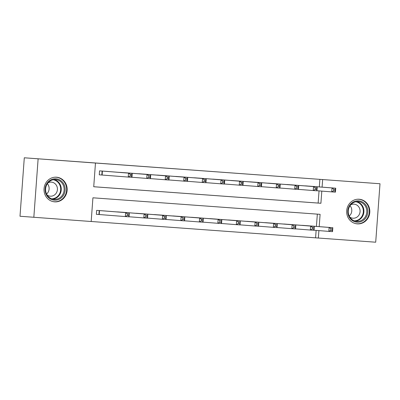 <?xml version="1.0" encoding="UTF-8"?>
<svg xmlns="http://www.w3.org/2000/svg" width="400" height="400" viewBox="0 0 400 400"><rect width="100%" height="100%" fill="white"/><g stroke="black" fill="none" stroke-linecap="round" stroke-linejoin="round"><path stroke-width="0.6" d="M56.49 177.205A12.355 11.575 -85.5 0 1 56.545 177.205A12.355 11.575 -85.5 0 1 67.125 190.395A12.355 11.575 -85.5 0 1 54.68 201.85A12.355 11.575 -85.5 0 1 54.62 201.845A12.355 11.575 -85.5 0 1 44.045 188.655A12.355 11.575 -85.5 0 1 56.49 177.205M359.15 199.23A12.355 11.575 -85.5 0 1 359.205 199.235A12.355 11.575 -85.5 0 1 369.785 212.425A12.355 11.575 -85.5 0 1 357.34 223.88A12.355 11.575 -85.5 0 1 357.28 223.875A12.355 11.575 -85.5 0 1 346.7 210.685A12.355 11.575 -85.5 0 1 359.15 199.23M319.195 226.635L320.1 214.335L92.92 197.805L91.18 221.505L20 216.25L24.295 157.79L380 183.75L375.705 242.21L318.355 238.035L318.905 230.605M91.18 221.49L318.355 238.035M315.59 237.82L316.135 230.39M316.43 226.42L317.33 214.135M309.03 225.84L300.15 225.245M290.53 224.495L281.65 223.9M272.03 223.15L263.15 222.555M253.535 221.79L244.65 221.205M235.035 220.44L226.15 219.86M216.535 219.095L207.65 218.515M198.03 217.765L189.15 217.165M179.53 216.415L170.65 215.82M161.03 215.07L152.15 214.475M142.53 213.725L133.65 213.13M124.035 212.365L115.15 211.78M105.535 211.015L96.655 210.37L96.365 214.32L98.77 214.495M319.33 186.92L319.885 179.36L92.705 162.83L95.47 163.045L93.73 186.745L320.91 203.275L321.805 191.105M93.73 186.73L318.145 203.06L319.04 190.89M311.93 186.34L303.05 185.745M293.435 184.995L284.55 184.4M274.935 183.65L266.05 183.055M256.435 182.29L247.55 181.705M237.935 180.94L229.05 180.36M219.435 179.595L210.55 179.015M200.935 178.265L192.05 177.67M182.435 176.915L173.55 176.32M163.935 175.57L155.05 174.975M145.435 174.225L136.55 173.63M126.935 172.865L118.05 172.28M108.435 171.515L99.555 170.87L99.265 174.82L101.67 174.995M24.295 157.79L95.47 163.045M33.83 217.33L38.12 158.87M319.885 179.36L380 183.75M322.095 187.135L322.65 179.58M318.145 203.06L320.91 203.275M333.77 189.255L333.655 190.835L335.135 190.94L335.25 189.36L333.77 189.255L332.03 187.93L335.73 188.2L335.44 192.15L331.74 191.88L332.03 187.93L305.46 185.855M309.52 186.155L335.73 188.2L335.25 189.36M333.655 190.835L331.74 191.88L316.945 190.725M335.135 190.94L335.44 192.15M332.35 228.86L330.87 228.755L330.755 230.335L332.235 230.44L332.825 227.7L332.535 231.65L328.835 231.38L329.125 227.43L332.825 227.7L306.62 225.65M314.045 230.225L328.835 231.38L330.755 230.335M302.56 225.355L329.125 227.43L330.87 228.755M332.535 231.65L332.235 230.44M315.27 187.905L315.155 189.485L316.635 189.595L316.75 188.015L315.27 187.905L313.53 186.585L317.23 186.855L316.94 190.805L313.24 190.535L313.53 186.585L286.96 184.51M291.02 184.805L317.23 186.855L316.75 188.015M315.155 189.485L313.24 190.535L298.445 189.38M316.635 189.595L316.94 190.805M296.77 186.56L296.655 188.14L298.135 188.25L298.25 186.67L296.77 186.56L295.03 185.24L298.73 185.51L298.44 189.46L294.74 189.19L295.03 185.24L268.46 183.165M272.52 183.46L298.73 185.51L298.25 186.67M296.655 188.14L294.74 189.19L279.945 188.035M298.135 188.25L298.44 189.46M278.27 185.215L278.155 186.795L279.635 186.9L279.75 185.32L278.27 185.215L276.53 183.89L280.23 184.16L279.94 188.11L276.24 187.84L276.53 183.89L249.96 181.82M254.02 182.115L280.23 184.16L279.75 185.32M278.155 186.795L276.24 187.84L261.445 186.685M279.635 186.9L279.94 188.11M313.85 227.515L312.37 227.405L312.255 228.985L313.735 229.095L314.325 226.355L314.035 230.305L310.335 230.035L310.625 226.085L314.325 226.355L288.12 224.305M295.545 228.88L310.335 230.035L312.255 228.985M284.06 224.01L310.625 226.085L312.37 227.405M314.035 230.305L313.735 229.095M295.35 226.17L293.87 226.06L293.755 227.64L295.235 227.75L295.825 225.005L295.535 228.955L291.835 228.69L292.125 224.74L295.825 225.005L269.62 222.96M277.045 227.53L291.835 228.69L293.755 227.64M265.56 222.665L292.125 224.74L293.87 226.06M295.535 228.955L295.235 227.75M276.85 224.82L275.37 224.715L275.255 226.295L276.735 226.4L277.325 223.66L277.035 227.61L273.335 227.34L273.625 223.39L277.325 223.66L251.12 221.615M258.545 226.185L273.335 227.34L275.255 226.295M247.06 221.315L273.625 223.39L275.37 224.715M277.035 227.61L276.735 226.4M259.77 183.87L259.655 185.45L261.135 185.555L261.25 183.975L259.77 183.87L258.03 182.545L261.73 182.815L261.44 186.765L257.74 186.495L258.03 182.545L231.46 180.47M235.52 180.765L261.73 182.815L261.25 183.975M259.655 185.45L257.74 186.495L242.945 185.34M261.135 185.555L261.44 186.765M258.35 223.475L256.87 223.365L256.755 224.945L258.235 225.055L258.825 222.315L258.535 226.265L254.835 225.995L255.125 222.045L258.825 222.315L232.62 220.265M240.045 224.84L254.835 225.995L256.755 224.945M228.56 219.97L255.125 222.045L256.87 223.365M258.535 226.265L258.235 225.055M349.54 205.555A10.695 10.015 -85.5 0 1 363.475 202.645A10.695 10.015 -85.5 0 1 366.06 217.48A10.695 10.015 -85.5 0 1 352.13 220.39A10.695 10.015 -85.5 0 1 349.54 205.555M365.175 217.02A9.9 9.275 94.5 0 0 358.295 201.625A9.9 9.275 94.5 0 0 349.875 205.975A9.9 9.275 94.5 0 0 356.755 221.37A9.9 9.275 94.5 0 0 365.175 217.02M350.05 205.715A7.05 6.605 -85.5 0 1 350.625 214.465A7.05 6.605 -85.5 0 1 349.24 216.045M350.765 204.79A7.05 6.605 -85.5 0 1 354.035 204.155A7.05 6.605 -85.5 0 1 358.93 215.115A7.05 6.605 -85.5 0 1 352.94 218.21A7.05 6.605 -85.5 0 1 349.805 217.075M355.155 223.49A12.28 11.5 94.5 0 0 356.845 223.76A12.28 11.5 94.5 0 0 367.285 218.365A12.28 11.5 94.5 0 0 358.755 199.28A12.28 11.5 94.5 0 0 357.045 199.28M54.36 200.155A10.695 10.015 -85.5 0 1 45.15 188.765A10.695 10.015 -85.5 0 1 55.925 178.825A10.695 10.015 -85.5 0 1 65.13 190.22A10.695 10.015 -85.5 0 1 54.36 200.155M55.59 179.595A9.9 9.275 94.5 0 0 45.615 188.775A9.9 9.275 94.5 0 0 54.095 199.34A9.9 9.275 94.5 0 0 54.14 199.345A9.9 9.275 94.5 0 0 64.115 190.17A9.9 9.275 94.5 0 0 55.635 179.6A9.9 9.275 94.5 0 0 55.59 179.595M48.105 182.765A7.05 6.605 -85.5 0 1 51.345 182.125A7.05 6.605 -85.5 0 1 51.375 182.125A7.05 6.605 -85.5 0 1 57.41 189.65A7.05 6.605 -85.5 0 1 50.31 196.185A7.05 6.605 -85.5 0 1 50.28 196.185A7.05 6.605 -85.5 0 1 47.145 195.045M52.495 201.465A12.28 11.5 94.5 0 0 54.185 201.73A12.28 11.5 94.5 0 0 54.245 201.735A12.28 11.5 94.5 0 0 66.61 190.355A12.28 11.5 94.5 0 0 56.1 177.25A12.28 11.5 94.5 0 0 56.04 177.245A12.28 11.5 94.5 0 0 54.385 177.255M47.39 183.69A7.05 6.605 -85.5 0 1 46.585 194.02M241.27 182.52L241.155 184.1L242.635 184.21L242.75 182.63L241.27 182.52L239.53 181.2L243.23 181.47L242.94 185.42L239.24 185.15L239.53 181.2L212.96 179.125M217.02 179.42L243.23 181.47L242.75 182.63M241.155 184.1L239.24 185.15L224.445 183.995M242.635 184.21L242.94 185.42M239.85 222.13L238.37 222.02L238.255 223.6L239.735 223.71L240.33 220.97L240.035 224.92L236.335 224.65L236.63 220.7L240.33 220.97L214.12 218.92M221.545 223.495L236.335 224.65L238.255 223.6M210.06 218.625L236.63 220.7L238.37 222.02M240.035 224.92L239.735 223.71M222.77 181.175L222.655 182.755L224.135 182.865L224.25 181.285L222.77 181.175L221.03 179.855L224.73 180.12L224.44 184.07L220.74 183.805L221.03 179.855L194.46 177.78M198.52 178.075L224.73 180.12L224.25 181.285M222.655 182.755L220.74 183.805L205.945 182.645M224.135 182.865L224.44 184.07M221.35 220.78L219.87 220.675L219.755 222.255L221.235 222.36L221.83 219.62L221.54 223.57L217.84 223.3L218.13 219.35L221.83 219.62L195.62 217.575M203.045 222.145L217.84 223.3L219.755 222.255M191.56 217.28L218.13 219.35L219.87 220.675M221.54 223.57L221.235 222.36M204.27 179.83L204.155 181.41L205.635 181.515L205.75 179.935L204.27 179.83L202.53 178.505L206.23 178.775L205.94 182.725L202.24 182.455L202.53 178.505L175.96 176.43M180.02 176.73L206.23 178.775L205.75 179.935M204.155 181.41L202.24 182.455L187.445 181.3M205.635 181.515L205.94 182.725M202.85 219.435L201.37 219.33L201.255 220.91L202.735 221.015L203.33 218.275L203.04 222.225L199.34 221.955L199.63 218.005L203.33 218.275L177.12 216.225M184.545 220.8L199.34 221.955L201.255 220.91M173.06 215.93L199.63 218.005L201.37 219.33M203.04 222.225L202.735 221.015M185.77 178.48L185.655 180.06L187.135 180.17L187.25 178.59L185.77 178.48L184.03 177.16L187.73 177.43L187.44 181.38L183.74 181.11L184.03 177.16L157.46 175.085M161.52 175.38L187.73 177.43L187.25 178.59M185.655 180.06L183.74 181.11L168.945 179.955M187.135 180.17L187.44 181.38M184.35 218.09L182.87 217.98L182.755 219.56L184.235 219.67L184.83 216.93L184.54 220.88L180.84 220.61L181.13 216.66L184.83 216.93L158.62 214.88M166.045 219.455L180.84 220.61L182.755 219.56M154.56 214.585L181.13 216.66L182.87 217.98M184.54 220.88L184.235 219.67M167.27 177.135L167.155 178.715L168.635 178.825L168.75 177.245L167.27 177.135L165.53 175.815L169.23 176.085L168.94 180.035L165.24 179.765L165.53 175.815L138.96 173.74M143.02 174.035L169.23 176.085L168.75 177.245M167.155 178.715L165.24 179.765L150.445 178.61M168.635 178.825L168.94 180.035M165.85 216.745L164.37 216.635L164.255 218.215L165.735 218.325L166.33 215.58L166.04 219.53L162.34 219.265L162.63 215.315L166.33 215.58L140.12 213.535M147.545 218.105L162.34 219.265L164.255 218.215M136.06 213.24L162.63 215.315L164.37 216.635M166.04 219.53L165.735 218.325M148.77 175.79L148.655 177.37L150.135 177.475L150.25 175.895L148.77 175.79L147.03 174.465L150.73 174.735L150.44 178.685L146.74 178.415L147.03 174.465L120.46 172.395M124.52 172.69L150.73 174.735L150.25 175.895M148.655 177.37L146.74 178.415L131.945 177.26M150.135 177.475L150.44 178.685M147.35 215.395L145.87 215.29L145.755 216.87L147.235 216.975L147.83 214.235L147.54 218.185L143.84 217.915L144.13 213.965L147.83 214.235L121.62 212.19M129.045 216.76L143.84 217.915L145.755 216.87M117.56 211.89L144.13 213.965L145.87 215.29M147.54 218.185L147.235 216.975M130.27 174.445L130.155 176.025L131.635 176.13L131.75 174.55L130.27 174.445L128.53 173.12L132.23 173.39L131.94 177.34L128.24 177.07L128.53 173.12L101.96 171.045M106.02 171.34L132.23 173.39L131.75 174.55M130.155 176.025L128.24 177.07L99.265 174.815M131.635 176.13L131.94 177.34M128.85 214.05L127.37 213.94L127.255 215.52L128.735 215.63L129.33 212.89L129.04 216.84L125.34 216.57L125.63 212.62L129.33 212.89L103.12 210.84M96.365 214.315L125.34 216.57L127.255 215.52M99.06 210.545L125.63 212.62L127.37 213.94M129.04 216.84L128.735 215.63M356.845 201.635A9.9 9.275 -85.5 0 1 362.29 216.795A9.9 9.275 -85.5 0 1 355.32 221.135M354.33 220.825A9.575 8.97 94.5 0 0 361.765 216.59A9.575 8.97 94.5 0 0 355.815 201.79M54.185 179.605A9.9 9.275 -85.5 0 1 61.23 189.97A9.9 9.275 -85.5 0 1 52.665 199.11M51.67 198.795A9.575 8.97 94.5 0 0 60.655 189.925A9.575 8.97 94.5 0 0 53.155 179.76M102.42 171.08L102.13 175.03M102.105 171.055L101.815 175.005M98.915 214.505L99.205 210.555M99.23 214.53L99.52 210.58M356.845 223.76L355.985 223.69M358.755 199.28L357.895 199.21M56.1 177.25L55.235 177.185M54.185 201.73L53.325 201.665"/></g></svg>

